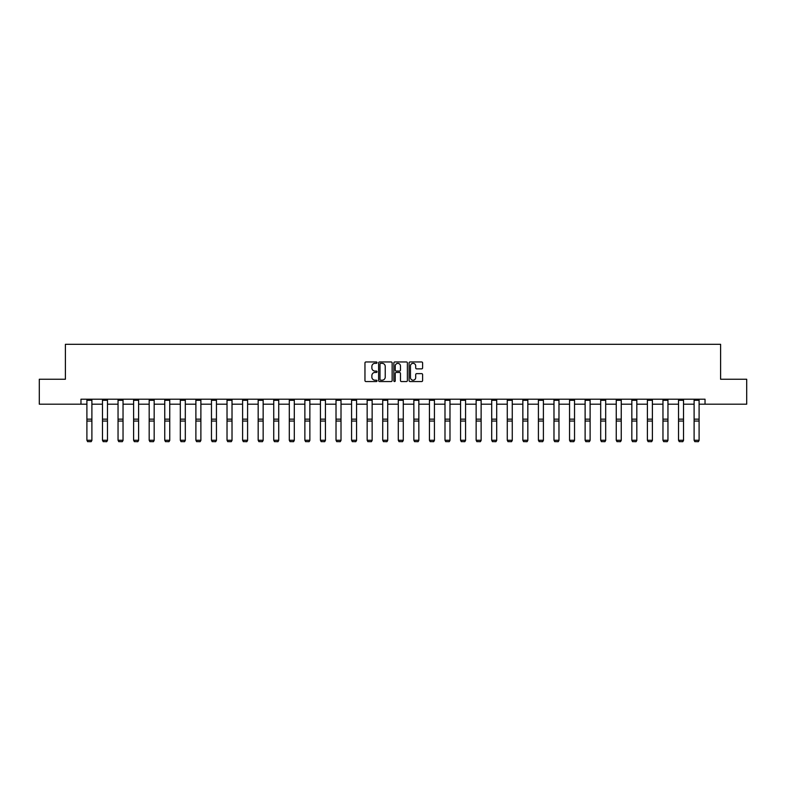 <?xml version="1.0" encoding="UTF-8"?>
<svg xmlns="http://www.w3.org/2000/svg" width="786" height="786" viewBox="0 0 786 786"><rect width="100%" height="100%" fill="white"/><g stroke="black" fill="none" stroke-linecap="round" stroke-linejoin="round"><path stroke-width="1.18" d="M377.034 362.651A0.688 0.688 0 0 0 376.347 361.963L365.942 361.963A0.983 0.983 0 0 0 364.959 362.945L364.959 380.571A0.983 0.983 0 0 0 365.942 381.554L376.347 381.554A0.688 0.688 0 0 0 377.034 380.866A0.688 0.688 0 0 0 376.347 380.188L375.001 380.188A3.134 3.134 0 0 1 371.866 377.044L371.866 375.58A3.134 3.134 0 0 1 375.001 372.446L376.347 372.446A0.688 0.688 0 0 0 377.034 371.758A0.688 0.688 0 0 0 376.347 371.071L375.001 371.071A3.134 3.134 0 0 1 371.866 367.936L371.866 366.473A3.134 3.134 0 0 1 375.001 363.338L376.347 363.338A0.688 0.688 0 0 0 377.034 362.651M421.63 368.87A0.983 0.983 0 0 0 422.613 367.887L422.613 362.945A0.983 0.983 0 0 0 421.63 361.963L410.066 361.963A0.983 0.983 0 0 0 409.093 362.945L409.093 380.571A0.983 0.983 0 0 0 410.066 381.554L421.63 381.554A0.983 0.983 0 0 0 422.613 380.571L422.613 374.598A0.983 0.983 0 0 0 421.63 373.625L416.678 373.625A0.983 0.983 0 0 0 415.706 374.598L415.706 377.565A2.623 2.623 0 0 1 413.082 380.188A2.623 2.623 0 0 1 410.459 377.565L410.459 365.952A2.623 2.623 0 0 1 413.082 363.338A2.623 2.623 0 0 1 415.706 365.952L415.706 367.887A0.983 0.983 0 0 0 416.678 368.87L421.63 368.87M80.968 404.191L39.3 404.191L39.3 379.245L65.395 379.245L65.395 344.317L720.605 344.317L720.605 379.245L746.7 379.245L746.7 404.191L705.032 404.191L705.032 399.209L80.968 399.209L80.968 404.191L86.902 404.191M392.145 362.945A0.983 0.983 0 0 0 391.163 361.963L379.599 361.963A0.983 0.983 0 0 0 378.626 362.945L378.626 380.571A0.983 0.983 0 0 0 379.599 381.554L391.163 381.554A0.983 0.983 0 0 0 392.145 380.571L392.145 362.945M394.837 361.963L406.401 361.963A0.983 0.983 0 0 1 407.374 362.945L407.374 380.571A0.983 0.983 0 0 1 406.401 381.554L401.45 381.554A0.983 0.983 0 0 1 400.467 380.571L400.467 373.429A0.983 0.983 0 0 0 399.494 372.446L396.213 372.446A0.983 0.983 0 0 0 395.23 373.429L395.23 380.866A0.688 0.688 0 0 1 394.543 381.554A0.688 0.688 0 0 1 393.855 380.866L393.855 362.945A0.983 0.983 0 0 1 394.837 361.963M91.893 404.191L102.475 404.191M107.466 404.191L118.047 404.191M123.038 404.191L133.61 404.191M138.601 404.191L149.183 404.191M154.174 404.191L164.755 404.191M169.747 404.191L180.318 404.191M185.309 404.191L195.891 404.191M200.882 404.191L211.463 404.191M216.445 404.191L227.026 404.191M232.017 404.191L242.599 404.191M247.59 404.191L258.172 404.191M263.153 404.191L273.734 404.191M278.725 404.191L289.307 404.191M294.298 404.191L304.87 404.191M309.861 404.191L320.442 404.191M325.433 404.191L336.015 404.191M341.006 404.191L351.578 404.191M356.569 404.191L367.15 404.191M372.142 404.191L382.723 404.191M387.714 404.191L398.286 404.191M403.277 404.191L413.858 404.191M418.85 404.191L429.431 404.191M434.422 404.191L444.994 404.191M449.985 404.191L460.567 404.191M465.558 404.191L476.139 404.191M481.13 404.191L491.702 404.191M496.693 404.191L507.275 404.191M512.266 404.191L522.847 404.191M527.828 404.191L538.41 404.191M543.401 404.191L553.983 404.191M558.974 404.191L569.555 404.191M574.537 404.191L585.118 404.191M590.109 404.191L600.691 404.191M605.682 404.191L616.253 404.191M621.245 404.191L631.826 404.191M636.817 404.191L647.399 404.191M652.39 404.191L662.962 404.191M667.953 404.191L678.534 404.191M683.525 404.191L694.107 404.191M699.098 404.191L705.032 404.191M380.679 363.338A0.688 0.688 0 0 0 379.992 364.016L379.992 379.5A0.688 0.688 0 0 0 380.679 380.188L382.104 380.188A3.134 3.134 0 0 0 385.238 377.044L385.238 366.473A3.134 3.134 0 0 0 382.104 363.338L380.679 363.338M400.467 366.001A2.623 2.623 0 0 0 397.854 363.387A2.623 2.623 0 0 0 395.23 366.001L395.23 370.098A0.983 0.983 0 0 0 396.213 371.071L399.494 371.071A0.983 0.983 0 0 0 400.467 370.098L400.467 366.001M91.893 399.209L91.893 440.445L91.147 441.683L87.659 441.614L91.147 441.683M87.659 441.683L86.902 440.268L91.893 440.268L91.147 441.614M86.902 399.209L86.902 440.268L87.659 441.614M107.466 399.209L107.466 440.445L106.719 441.683L103.221 441.614L106.719 441.683M103.221 441.683L102.475 440.268L107.466 440.268L106.719 441.614M102.475 399.209L102.475 440.268L103.221 441.614M123.038 399.209L123.038 440.445L122.282 441.683L118.794 441.614L122.282 441.683M118.794 441.683L118.047 440.268L123.038 440.268L122.282 441.614M118.047 399.209L118.047 440.268L118.794 441.614M138.601 399.209L138.601 440.445L137.855 441.683L134.367 441.614L137.855 441.683M134.367 441.683L133.61 440.268L138.601 440.268L137.855 441.614M133.61 399.209L133.61 440.268L134.367 441.614M154.174 399.209L154.174 440.445L153.427 441.683L149.929 441.614L153.427 441.683M149.929 441.683L149.183 440.268L154.174 440.268L153.427 441.614M149.183 399.209L149.183 440.268L149.929 441.614M169.747 399.209L169.747 440.445L168.99 441.683L165.502 441.614L168.99 441.683M165.502 441.683L164.755 440.268L169.747 440.268L168.99 441.614M164.755 399.209L164.755 440.268L165.502 441.614M185.309 399.209L185.309 440.445L184.563 441.683L181.065 441.614L184.563 441.683M181.065 441.683L180.318 440.268L185.309 440.268L184.563 441.614M180.318 399.209L180.318 440.268L181.065 441.614M200.882 399.209L200.882 440.445L200.135 441.683L196.638 441.614L200.135 441.683M196.638 441.683L195.891 440.268L200.882 440.268L200.135 441.614M195.891 399.209L195.891 440.268L196.638 441.614M216.445 399.209L216.445 440.445L215.698 441.683L212.21 441.614L215.698 441.683M212.21 441.683L211.463 440.268L216.445 440.268L215.698 441.614M211.463 399.209L211.463 440.268L212.21 441.614M232.017 399.209L232.017 440.445L231.271 441.683L227.773 441.614L231.271 441.683M227.773 441.683L227.026 440.268L232.017 440.268L231.271 441.614M227.026 399.209L227.026 440.268L227.773 441.614M247.59 399.209L247.59 440.445L246.843 441.683L243.346 441.614L246.843 441.683M243.346 441.683L242.599 440.268L247.59 440.268L246.843 441.614M242.599 399.209L242.599 440.268L243.346 441.614M263.153 399.209L263.153 440.445L262.406 441.683L258.918 441.614L262.406 441.683M258.918 441.683L258.172 440.268L263.153 440.268L262.406 441.614M258.172 399.209L258.172 440.268L258.918 441.614M278.725 399.209L278.725 440.445L277.979 441.683L274.481 441.614L277.979 441.683M274.481 441.683L273.734 440.268L278.725 440.268L277.979 441.614M273.734 399.209L273.734 440.268L274.481 441.614M294.298 399.209L294.298 440.445L293.551 441.683L290.054 441.614L293.551 441.683M290.054 441.683L289.307 440.268L294.298 440.268L293.551 441.614M289.307 399.209L289.307 440.268L290.054 441.614M309.861 399.209L309.861 440.445L309.114 441.683L305.626 441.614L309.114 441.683M305.626 441.683L304.87 440.268L309.861 440.268L309.114 441.614M304.87 399.209L304.87 440.268L305.626 441.614M325.433 399.209L325.433 440.445L324.687 441.683L321.189 441.614L324.687 441.683M321.189 441.683L320.442 440.268L325.433 440.268L324.687 441.614M320.442 399.209L320.442 440.268L321.189 441.614M341.006 399.209L341.006 440.445L340.25 441.683L336.762 441.614L340.25 441.683M336.762 441.683L336.015 440.268L341.006 440.268L340.25 441.614M336.015 399.209L336.015 440.268L336.762 441.614M356.569 399.209L356.569 440.445L355.822 441.683L352.334 441.614L355.822 441.683M352.334 441.683L351.578 440.268L356.569 440.268L355.822 441.614M351.578 399.209L351.578 440.268L352.334 441.614M372.142 399.209L372.142 440.445L371.395 441.683L367.897 441.614L371.395 441.683M367.897 441.683L367.15 440.268L372.142 440.268L371.395 441.614M367.15 399.209L367.15 440.268L367.897 441.614M387.714 399.209L387.714 440.445L386.958 441.683L383.47 441.614L386.958 441.683M383.47 441.683L382.723 440.268L387.714 440.268L386.958 441.614M382.723 399.209L382.723 440.268L383.47 441.614M403.277 399.209L403.277 440.445L402.53 441.683L399.042 441.614L402.53 441.683M399.042 441.683L398.286 440.268L403.277 440.268L402.53 441.614M398.286 399.209L398.286 440.268L399.042 441.614M418.85 399.209L418.85 440.445L418.103 441.683L414.605 441.614L418.103 441.683M414.605 441.683L413.858 440.268L418.85 440.268L418.103 441.614M413.858 399.209L413.858 440.268L414.605 441.614M434.422 399.209L434.422 440.445L433.666 441.683L430.178 441.614L433.666 441.683M430.178 441.683L429.431 440.268L434.422 440.268L433.666 441.614M429.431 399.209L429.431 440.268L430.178 441.614M449.985 399.209L449.985 440.445L449.238 441.683L445.75 441.614L449.238 441.683M445.75 441.683L444.994 440.268L449.985 440.268L449.238 441.614M444.994 399.209L444.994 440.268L445.75 441.614M465.558 399.209L465.558 440.445L464.811 441.683L461.313 441.614L464.811 441.683M461.313 441.683L460.567 440.268L465.558 440.268L464.811 441.614M460.567 399.209L460.567 440.268L461.313 441.614M481.13 399.209L481.13 440.445L480.374 441.683L476.886 441.614L480.374 441.683M476.886 441.683L476.139 440.268L481.13 440.268L480.374 441.614M476.139 399.209L476.139 440.268L476.886 441.614M496.693 399.209L496.693 440.445L495.946 441.683L492.449 441.614L495.946 441.683M492.449 441.683L491.702 440.268L496.693 440.268L495.946 441.614M491.702 399.209L491.702 440.268L492.449 441.614M512.266 399.209L512.266 440.445L511.519 441.683L508.021 441.614L511.519 441.683M508.021 441.683L507.275 440.268L512.266 440.268L511.519 441.614M507.275 399.209L507.275 440.268L508.021 441.614M527.828 399.209L527.828 440.445L527.082 441.683L523.594 441.614L527.082 441.683M523.594 441.683L522.847 440.268L527.828 440.268L527.082 441.614M522.847 399.209L522.847 440.268L523.594 441.614M543.401 399.209L543.401 440.445L542.654 441.683L539.157 441.614L542.654 441.683M539.157 441.683L538.41 440.268L543.401 440.268L542.654 441.614M538.41 399.209L538.41 440.268L539.157 441.614M558.974 399.209L558.974 440.445L558.227 441.683L554.729 441.614L558.227 441.683M554.729 441.683L553.983 440.268L558.974 440.268L558.227 441.614M553.983 399.209L553.983 440.268L554.729 441.614M574.537 399.209L574.537 440.445L573.79 441.683L570.302 441.614L573.79 441.683M570.302 441.683L569.555 440.268L574.537 440.268L573.79 441.614M569.555 399.209L569.555 440.268L570.302 441.614M590.109 399.209L590.109 440.445L589.362 441.683L585.865 441.614L589.362 441.683M585.865 441.683L585.118 440.268L590.109 440.268L589.362 441.614M585.118 399.209L585.118 440.268L585.865 441.614M605.682 399.209L605.682 440.445L604.935 441.683L601.437 441.614L604.935 441.683M601.437 441.683L600.691 440.268L605.682 440.268L604.935 441.614M600.691 399.209L600.691 440.268L601.437 441.614M621.245 399.209L621.245 440.445L620.498 441.683L617.01 441.614L620.498 441.683M617.01 441.683L616.253 440.268L621.245 440.268L620.498 441.614M616.253 399.209L616.253 440.268L617.01 441.614M636.817 399.209L636.817 440.445L636.071 441.683L632.573 441.614L636.071 441.683M632.573 441.683L631.826 440.268L636.817 440.268L636.071 441.614M631.826 399.209L631.826 440.268L632.573 441.614M652.39 399.209L652.39 440.445L651.633 441.683L648.145 441.614L651.633 441.683M648.145 441.683L647.399 440.268L652.39 440.268L651.633 441.614M647.399 399.209L647.399 440.268L648.145 441.614M667.953 399.209L667.953 440.445L667.206 441.683L663.718 441.614L667.206 441.683M663.718 441.683L662.962 440.268L667.953 440.268L667.206 441.614M662.962 399.209L662.962 440.268L663.718 441.614M683.525 399.209L683.525 440.445L682.779 441.683L679.281 441.614L682.779 441.683M679.281 441.683L678.534 440.268L683.525 440.268L682.779 441.614M678.534 399.209L678.534 440.268L679.281 441.614M699.098 399.209L699.098 440.445L698.341 441.683L694.853 441.614L698.341 441.683M694.853 441.683L694.107 440.268L699.098 440.268L698.341 441.614M694.107 399.209L694.107 440.268L694.853 441.614M91.893 399.229L86.902 399.229M91.893 419.154L86.902 419.154M91.893 421.041L86.902 421.041M91.893 400.3L86.902 400.3M107.466 399.229L102.475 399.229M107.466 419.154L102.475 419.154M107.466 421.041L102.475 421.041M107.466 400.3L102.475 400.3M123.038 399.229L118.047 399.229M123.038 419.154L118.047 419.154M123.038 421.041L118.047 421.041M123.038 400.3L118.047 400.3M138.601 399.229L133.61 399.229M138.601 419.154L133.61 419.154M138.601 421.041L133.61 421.041M138.601 400.3L133.61 400.3M154.174 399.229L149.183 399.229M154.174 419.154L149.183 419.154M154.174 421.041L149.183 421.041M154.174 400.3L149.183 400.3M169.747 399.229L164.755 399.229M169.747 419.154L164.755 419.154M169.747 421.041L164.755 421.041M169.747 400.3L164.755 400.3M185.309 399.229L180.318 399.229M185.309 419.154L180.318 419.154M185.309 421.041L180.318 421.041M185.309 400.3L180.318 400.3M200.882 399.229L195.891 399.229M200.882 419.154L195.891 419.154M200.882 421.041L195.891 421.041M200.882 400.3L195.891 400.3M216.445 399.229L211.463 399.229M216.445 419.154L211.463 419.154M216.445 421.041L211.463 421.041M216.445 400.3L211.463 400.3M232.017 399.229L227.026 399.229M232.017 419.154L227.026 419.154M232.017 421.041L227.026 421.041M232.017 400.3L227.026 400.3M247.59 399.229L242.599 399.229M247.59 419.154L242.599 419.154M247.59 421.041L242.599 421.041M247.59 400.3L242.599 400.3M263.153 399.229L258.172 399.229M263.153 419.154L258.172 419.154M263.153 421.041L258.172 421.041M263.153 400.3L258.172 400.3M278.725 399.229L273.734 399.229M278.725 419.154L273.734 419.154M278.725 421.041L273.734 421.041M278.725 400.3L273.734 400.3M294.298 399.229L289.307 399.229M294.298 419.154L289.307 419.154M294.298 421.041L289.307 421.041M294.298 400.3L289.307 400.3M309.861 399.229L304.87 399.229M309.861 419.154L304.87 419.154M309.861 421.041L304.87 421.041M309.861 400.3L304.87 400.3M325.433 399.229L320.442 399.229M325.433 419.154L320.442 419.154M325.433 421.041L320.442 421.041M325.433 400.3L320.442 400.3M341.006 399.229L336.015 399.229M341.006 419.154L336.015 419.154M341.006 421.041L336.015 421.041M341.006 400.3L336.015 400.3M356.569 399.229L351.578 399.229M356.569 419.154L351.578 419.154M356.569 421.041L351.578 421.041M356.569 400.3L351.578 400.3M372.142 399.229L367.15 399.229M372.142 419.154L367.15 419.154M372.142 421.041L367.15 421.041M372.142 400.3L367.15 400.3M387.714 399.229L382.723 399.229M387.714 419.154L382.723 419.154M387.714 421.041L382.723 421.041M387.714 400.3L382.723 400.3M403.277 399.229L398.286 399.229M403.277 419.154L398.286 419.154M403.277 421.041L398.286 421.041M403.277 400.3L398.286 400.3M418.85 399.229L413.858 399.229M418.85 419.154L413.858 419.154M418.85 421.041L413.858 421.041M418.85 400.3L413.858 400.3M434.422 399.229L429.431 399.229M434.422 419.154L429.431 419.154M434.422 421.041L429.431 421.041M434.422 400.3L429.431 400.3M449.985 399.229L444.994 399.229M449.985 419.154L444.994 419.154M449.985 421.041L444.994 421.041M449.985 400.3L444.994 400.3M465.558 399.229L460.567 399.229M465.558 419.154L460.567 419.154M465.558 421.041L460.567 421.041M465.558 400.3L460.567 400.3M481.13 399.229L476.139 399.229M481.13 419.154L476.139 419.154M481.13 421.041L476.139 421.041M481.13 400.3L476.139 400.3M496.693 399.229L491.702 399.229M496.693 419.154L491.702 419.154M496.693 421.041L491.702 421.041M496.693 400.3L491.702 400.3M512.266 399.229L507.275 399.229M512.266 419.154L507.275 419.154M512.266 421.041L507.275 421.041M512.266 400.3L507.275 400.3M527.828 399.229L522.847 399.229M527.828 419.154L522.847 419.154M527.828 421.041L522.847 421.041M527.828 400.3L522.847 400.3M543.401 399.229L538.41 399.229M543.401 419.154L538.41 419.154M543.401 421.041L538.41 421.041M543.401 400.3L538.41 400.3M558.974 399.229L553.983 399.229M558.974 419.154L553.983 419.154M558.974 421.041L553.983 421.041M558.974 400.3L553.983 400.3M574.537 399.229L569.555 399.229M574.537 419.154L569.555 419.154M574.537 421.041L569.555 421.041M574.537 400.3L569.555 400.3M590.109 399.229L585.118 399.229M590.109 419.154L585.118 419.154M590.109 421.041L585.118 421.041M590.109 400.3L585.118 400.3M605.682 399.229L600.691 399.229M605.682 419.154L600.691 419.154M605.682 421.041L600.691 421.041M605.682 400.3L600.691 400.3M621.245 399.229L616.253 399.229M621.245 419.154L616.253 419.154M621.245 421.041L616.253 421.041M621.245 400.3L616.253 400.3M636.817 399.229L631.826 399.229M636.817 419.154L631.826 419.154M636.817 421.041L631.826 421.041M636.817 400.3L631.826 400.3M652.39 399.229L647.399 399.229M652.39 419.154L647.399 419.154M652.39 421.041L647.399 421.041M652.39 400.3L647.399 400.3M667.953 399.229L662.962 399.229M667.953 419.154L662.962 419.154M667.953 421.041L662.962 421.041M667.953 400.3L662.962 400.3M683.525 399.229L678.534 399.229M683.525 419.154L678.534 419.154M683.525 421.041L678.534 421.041M683.525 400.3L678.534 400.3M699.098 399.229L694.107 399.229M699.098 419.154L694.107 419.154M699.098 421.041L694.107 421.041M699.098 400.3L694.107 400.3"/></g></svg>
